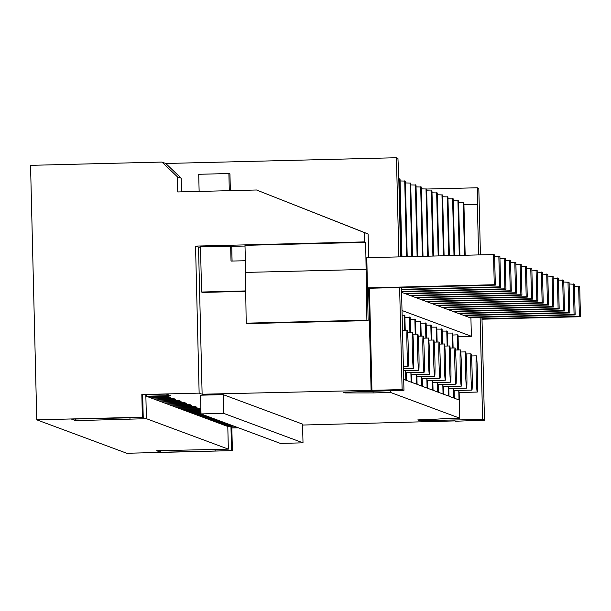<?xml version="1.0" encoding="UTF-8"?>
<svg xmlns="http://www.w3.org/2000/svg" width="611" height="611" viewBox="0 0 611 611"><rect width="100%" height="100%" fill="white"/><g stroke="black" fill="none" stroke-linecap="round" stroke-linejoin="round"><path stroke-width="0.92" d="M398.876 256.903L396.447 157.737L397.937 158.287L398.708 175.029L400.701 256.857M399.625 287.506L402.114 389.581L403.963 390.269L401.45 287.46M401.939 256.826L400.037 179.107L398.8 178.886M407.209 256.689L405.36 181.085L400.083 180.963M412.478 256.559L410.684 183.063L405.406 182.941M417.748 256.429L415.999 185.041L410.729 184.919M423.011 256.299L421.323 187.019L416.045 186.897M428.28 256.169L426.638 188.99L421.369 188.868M433.55 256.032L431.962 190.968L426.684 190.846M438.82 255.902L437.285 192.946L432.008 192.824M444.09 255.772L442.601 194.924L437.323 194.802M449.36 255.642L447.924 196.895L442.647 196.773M454.63 255.513L453.24 198.873L447.97 198.751M459.892 255.375L458.563 200.851L453.286 200.729M465.162 255.245L463.886 202.829L458.609 202.707M463.925 204.486L477.726 204.38L477.313 187.776L478.81 188.333L480.429 254.863M426.646 189.036L477.313 187.776M364.515 241.895L364.286 232.554L256.528 189.998L177.748 191.961L177.373 176.785L161.923 162.06L30.55 165.337L36.767 419.826L142.371 417.191L141.821 394.553L199.14 393.125L195.551 246.103L364.515 241.895L365.684 242.33L244.996 245.339L245.66 272.422M161.923 162.06L165.749 163.488L396.447 157.737M256.528 189.998L368.12 233.982L368.7 257.651M369.449 288.262L371.939 390.33L402.114 389.581M181.543 191.869L181.207 178.206L165.749 163.488M141.821 394.553L166.345 394.095L170.461 395.623L146.327 396.226L153.659 398.952L173.272 398.464L175.762 399.388L156.149 399.877L158.982 400.931L178.595 400.434L181.085 401.366L161.472 401.855L164.306 402.901L183.919 402.412L186.408 403.336L166.795 403.825L169.621 404.879L189.234 404.39L191.724 405.314L172.111 405.803L174.945 406.857L194.558 406.368L197.048 407.293L177.434 407.781L180.26 408.835L200.874 408.713M180.26 408.835L182.75 409.76L200.889 409.301M182.75 409.76L185.584 410.806L200.92 410.424M185.584 410.806L188.073 411.73L200.943 411.409M188.073 411.73L190.907 412.784L200.966 412.532M190.907 412.784L193.397 413.708L200.996 413.517M193.397 413.708L196.223 414.762L202.844 414.594M196.223 414.762L198.712 415.686L205.334 415.518M198.712 415.686L201.546 416.74L208.16 416.572M201.546 416.74L204.036 417.664L210.65 417.496M204.036 417.664L206.862 418.711L213.483 418.55M206.862 418.711L209.352 419.642L215.973 419.474M209.352 419.642L212.185 420.689L218.799 420.528M212.185 420.689L214.675 421.613L221.289 421.453M214.675 421.613L217.508 422.667L224.122 422.499M217.508 422.667L219.998 423.591L226.612 423.423M219.998 423.591L222.824 424.645L229.446 424.477M222.824 424.645L225.314 425.569L231.936 425.401M225.314 425.569L227.33 426.318L233.952 426.15M36.767 419.826L126.79 453.263L232.394 450.635L231.836 427.99L231.447 427.845L238.069 427.685M231.836 427.99L238.458 427.822M302.575 425.05L455.142 420.903M458.808 390.414A18.124 0.634 -91.4 0 0 459.144 392.514L459.77 418.176L442.272 418.611A60.397 0.84 -1.4 0 1 442.303 418.642A60.397 0.84 -1.4 0 1 417.771 419.917L419.612 420.597L482.621 419.49L484.47 420.177L455.149 421.246M459.77 418.176L390.612 392.483L390.566 390.704M373.069 391.269L373.107 392.919L390.612 392.483M373.107 392.919L345.108 392.926L343.267 392.239L403.963 390.269M199.14 393.125L202.126 394.232L371.939 390.33M148.343 396.974L167.956 396.486L170.446 397.41L150.833 397.898M223.175 394.63L302.552 424.118L303.01 442.838L280.38 443.403L201.004 413.914L200.545 395.195L223.175 394.63L223.634 413.349L303.01 442.838M466.636 315.513L466.659 316.483L470.921 318.064L471.364 336.271L402.015 310.51M463.245 202.592L464.528 255.261M466.002 315.528L466.025 316.246L461.343 314.512L461.32 313.542M457.922 200.614L459.266 255.398M460.686 313.558L460.702 314.268L456.02 312.534L455.997 311.564M452.606 198.636L453.996 255.528M455.363 311.579L455.378 312.297L450.697 310.556L450.674 309.586M447.283 196.658L448.726 255.658M450.047 309.601L450.063 310.319L445.381 308.578L445.358 307.608M441.967 194.688L443.456 255.788M444.724 307.623L444.739 308.341L440.057 306.6L440.035 305.637M436.644 192.709L438.186 255.917M439.401 305.653L439.424 306.363L434.742 304.629L434.719 303.659M431.32 190.731L432.916 256.055M434.085 303.675L434.1 304.393L429.418 302.651L429.396 301.681M426.004 188.753L427.654 256.185M428.762 301.697L428.777 302.414L424.095 300.673L424.072 299.703M420.681 186.775L422.384 256.315M423.446 299.718L423.461 300.436L418.779 298.695L418.756 297.725M415.365 184.805L417.114 256.444M418.123 297.748L418.138 298.458L413.456 296.725L413.433 295.755M410.042 182.826L411.845 256.574M412.799 295.77L412.822 296.488L408.14 294.746L408.117 293.776M404.719 180.848L406.575 256.712M407.484 293.792L407.499 294.51L402.817 292.768L402.794 291.798M399.403 178.87L401.305 256.841M402.16 291.814L402.175 292.532L401.572 292.302M177.373 176.785L181.207 178.206M371.091 390.017L368.601 288.285M364.286 232.554L368.12 233.982M367.539 287.888L494.261 284.726L493.528 254.543L366.799 257.697L368.12 320.615L366.89 320.156L365.684 242.33M145.83 394.607L146.419 418.695L228.346 449.131L227.788 426.302M174.945 406.857L177.434 407.781M169.621 404.879L172.111 405.803M164.306 402.901L166.795 403.825M158.982 400.931L161.472 401.855M153.659 398.952L156.149 399.877M146.327 396.226L146.281 394.591M142.371 417.191L143.226 417.512L142.669 394.683M202.126 394.232L198.529 247.211L195.551 246.103M245.721 290.928L201.592 292.027L200.484 246.745L245.011 246.057M198.529 247.211L200.492 247.165M345.093 392.178L345.108 392.926M223.634 413.349L201.004 413.914M457.792 349.973L457.418 334.836L458.059 335.072L458.418 349.958M458.097 336.73L471.364 336.271M405.215 330.192L404.856 315.307L402.13 315.161M410.539 332.17L410.172 317.285L404.902 317.246M415.862 334.148L415.495 319.263L410.225 319.225M421.178 336.126L420.819 321.241L415.541 321.195M426.501 338.097L426.134 323.211L420.864 323.173M431.817 340.075L431.458 325.189L426.18 325.151M437.14 342.053L436.773 327.168L431.503 327.129M442.463 344.031L442.097 329.146L436.827 329.1M447.779 346.002L447.42 331.116L442.143 331.078M453.102 347.98L452.736 333.094L447.466 333.056M457.418 334.836L452.782 335.034M228.346 449.131L156.653 450.735L160.754 452.262L232.394 450.635M146.419 418.695L75.627 420.635L75.588 419.016M143.226 417.512L71.533 419.115L75.627 420.635M366.126 269.413L245.439 272.422L246.202 323.166L247.432 323.624L368.12 320.615M366.89 320.156L246.202 323.166M129.983 419.108L129.944 417.84M407.201 330.146L407.193 330.146C406.353 328.733 407.293 367.173 408.087 366.371A18.124 0.634 88.6 0 0 408.095 366.371A18.124 0.634 88.6 0 0 408.278 348.369A18.124 0.634 88.6 0 0 407.201 330.146L402.496 330.261M419.612 420.597L419.597 419.856M482.621 419.49L480.124 317.285M478.604 254.909L477.359 204.242M481.957 317.239L484.47 420.177M231.447 427.845L231.409 426.218M231.538 450.315L230.95 426.226M477.252 392.063A18.124 0.634 88.6 0 0 477.26 392.063A18.124 0.634 88.6 0 0 477.443 374.062A18.124 0.634 88.6 0 0 476.366 355.839A18.124 0.634 88.6 0 0 476.351 355.839A18.124 0.634 88.6 0 0 476.168 373.84A18.124 0.634 88.6 0 0 477.252 392.063L459.144 392.514M215.103 450.727L215.072 449.459M160.754 452.262L160.708 450.635M454.141 390.536L454.332 398.204L459.014 399.945L458.777 390.414M453.843 390.536A18.124 0.634 -91.4 0 1 453.836 390.544A18.124 0.634 -91.4 0 1 453.828 390.536A18.124 0.634 -91.4 0 1 453.484 388.443M448.818 388.558L449.009 396.226L453.69 397.967L453.454 388.443M466.605 388.115A18.124 0.634 88.6 0 0 466.621 388.115A18.124 0.634 88.6 0 0 466.804 370.106A18.124 0.634 88.6 0 0 465.719 351.883A18.124 0.634 88.6 0 0 465.712 351.883A18.124 0.634 88.6 0 0 465.529 369.884A18.124 0.634 88.6 0 0 466.605 388.115L448.512 388.565A18.124 0.634 -91.4 0 1 448.512 388.565A18.124 0.634 -91.4 0 1 448.505 388.565A18.124 0.634 -91.4 0 1 448.168 386.465M443.502 386.58L443.685 394.255L448.367 395.989L448.138 386.465M461.29 386.137A18.124 0.634 88.6 0 0 461.297 386.137A18.124 0.634 88.6 0 0 461.481 368.135A18.124 0.634 88.6 0 0 460.404 349.912A18.124 0.634 88.6 0 0 460.396 349.904A18.124 0.634 88.6 0 0 460.213 367.914A18.124 0.634 88.6 0 0 461.29 386.137L443.196 386.587A18.124 0.634 -91.4 0 1 443.196 386.587A18.124 0.634 -91.4 0 1 443.181 386.587A18.124 0.634 -91.4 0 1 442.845 384.487M438.179 384.602L438.37 392.277L443.051 394.019L442.815 384.487M437.881 384.609A18.124 0.634 -91.4 0 1 437.873 384.609A18.124 0.634 -91.4 0 1 437.866 384.609A18.124 0.634 -91.4 0 1 437.522 382.509L437.728 392.041L433.046 390.299L432.863 382.631M450.651 382.18A18.124 0.634 88.6 0 0 450.658 382.18A18.124 0.634 88.6 0 0 450.842 364.179A18.124 0.634 88.6 0 0 449.765 345.956A18.124 0.634 88.6 0 0 449.749 345.956A18.124 0.634 88.6 0 0 449.566 363.957A18.124 0.634 88.6 0 0 450.651 382.18L432.55 382.639A18.124 0.634 -91.4 0 1 432.55 382.639A18.124 0.634 -91.4 0 1 432.542 382.631A18.124 0.634 -91.4 0 1 432.206 380.538M427.54 380.653L427.731 388.321L432.412 390.062L432.176 380.538M445.327 380.202A18.124 0.634 88.6 0 0 445.335 380.21A18.124 0.634 88.6 0 0 445.518 362.201A18.124 0.634 88.6 0 0 444.441 343.978A18.124 0.634 88.6 0 0 444.434 343.978A18.124 0.634 88.6 0 0 444.25 361.979A18.124 0.634 88.6 0 0 445.327 380.202L427.234 380.661A18.124 0.634 -91.4 0 1 427.234 380.661A18.124 0.634 -91.4 0 1 427.226 380.661A18.124 0.634 -91.4 0 1 426.883 378.56M422.216 378.675L422.407 386.343L427.089 388.084L426.86 378.56M421.918 378.683A18.124 0.634 -91.4 0 1 421.911 378.683A18.124 0.634 -91.4 0 1 421.903 378.683A18.124 0.634 -91.4 0 1 421.567 376.582L421.766 386.106L417.084 384.372L416.901 376.697M434.688 376.254A18.124 0.634 88.6 0 0 434.696 376.254A18.124 0.634 88.6 0 0 434.879 358.252A18.124 0.634 88.6 0 0 433.802 340.029A18.124 0.634 88.6 0 0 433.795 340.029A18.124 0.634 88.6 0 0 433.611 358.031A18.124 0.634 88.6 0 0 434.688 376.254L416.595 376.704A18.124 0.634 -91.4 0 1 416.595 376.704A18.124 0.634 -91.4 0 1 416.58 376.704A18.124 0.634 -91.4 0 1 416.244 374.604M411.577 374.719L411.768 382.394L416.45 384.136L416.213 374.604M429.365 374.276A18.124 0.634 88.6 0 0 429.373 374.276A18.124 0.634 88.6 0 0 429.556 356.274A18.124 0.634 88.6 0 0 428.479 338.051A18.124 0.634 88.6 0 0 428.471 338.051A18.124 0.634 88.6 0 0 428.288 356.053A18.124 0.634 88.6 0 0 429.365 374.276L411.272 374.726A18.124 0.634 -91.4 0 1 411.272 374.726A18.124 0.634 -91.4 0 1 411.264 374.726A18.124 0.634 -91.4 0 1 410.92 372.626M406.262 372.748L406.445 380.416L411.127 382.158L410.898 372.634M405.964 372.748A18.124 0.634 -91.4 0 1 405.948 372.756A18.124 0.634 -91.4 0 1 405.941 372.756A18.124 0.634 -91.4 0 1 405.605 370.656L405.811 380.179L403.703 379.4M412.517 332.124A18.124 0.634 88.6 0 0 412.509 332.124A18.124 0.634 88.6 0 0 412.326 350.126A18.124 0.634 88.6 0 0 413.403 368.349A18.124 0.634 88.6 0 0 413.418 368.349A18.124 0.634 88.6 0 0 413.601 350.347A18.124 0.634 88.6 0 0 412.517 332.124L407.537 332.247M417.84 334.102A18.124 0.634 88.6 0 0 417.832 334.095A18.124 0.634 88.6 0 0 417.649 352.104A18.124 0.634 88.6 0 0 418.726 370.327A18.124 0.634 88.6 0 0 418.734 370.327A18.124 0.634 88.6 0 0 418.917 352.326A18.124 0.634 88.6 0 0 417.84 334.102L412.86 334.225M404.589 330.207L404.215 315.07M423.163 336.073A18.124 0.634 88.6 0 0 423.156 336.073A18.124 0.634 88.6 0 0 422.965 354.075A18.124 0.634 88.6 0 0 424.049 372.298A18.124 0.634 88.6 0 0 424.057 372.305A18.124 0.634 88.6 0 0 424.24 354.296A18.124 0.634 88.6 0 0 423.163 336.073L418.184 336.195M409.905 332.185L409.538 317.048M415.228 334.164L414.854 319.026M420.544 336.142L420.177 321.004M439.118 342.007A18.124 0.634 88.6 0 0 439.11 342A18.124 0.634 88.6 0 0 438.927 360.009A18.124 0.634 88.6 0 0 440.004 378.232A18.124 0.634 88.6 0 0 440.019 378.232A18.124 0.634 88.6 0 0 440.203 360.23A18.124 0.634 88.6 0 0 439.118 342.007L434.138 342.129M425.867 338.112L425.5 322.975M431.19 340.09L430.816 324.953M436.506 342.068L436.139 326.931M455.08 347.934A18.124 0.634 88.6 0 0 455.073 347.934A18.124 0.634 88.6 0 0 454.89 365.936A18.124 0.634 88.6 0 0 455.966 384.159A18.124 0.634 88.6 0 0 455.974 384.159A18.124 0.634 88.6 0 0 456.157 366.157A18.124 0.634 88.6 0 0 455.08 347.934L450.101 348.056M441.829 344.046L441.455 328.909M447.145 346.017L446.778 330.879M452.468 347.995L452.102 332.858M471.043 353.861A18.124 0.634 88.6 0 0 471.035 353.861A18.124 0.634 88.6 0 0 470.852 371.862A18.124 0.634 88.6 0 0 471.929 390.085A18.124 0.634 88.6 0 0 471.936 390.093A18.124 0.634 88.6 0 0 472.12 372.084A18.124 0.634 88.6 0 0 471.043 353.861L466.063 353.983M230.355 190.647L229.95 173.936L228.888 173.539L198.712 174.288L199.133 191.426M245.37 260.729L231.027 261.08L230.653 245.989M229.301 190.678L228.888 173.539M231.722 246.386L232.081 261.057M367.547 288.308L495.322 285.123L494.589 254.932L493.528 254.543M201.592 292.027L202.653 292.417L245.729 291.348M494.261 284.726L495.322 285.123M574.439 286.269L578.648 286.162L579.388 316.353L481.995 318.782M482.003 319.202L580.45 316.742L579.709 286.559L578.648 286.162M579.388 316.353L580.45 316.742M401.511 289.721L500.653 287.254L499.592 286.857L401.496 289.301M494.62 256.322L499.905 256.612L500.653 287.254M498.843 256.215L499.592 286.857M401.557 291.829L505.977 289.224L504.907 288.835L401.549 291.409M499.943 258.293L505.228 258.583L505.977 289.224M504.159 258.193L504.907 288.835M405.689 293.838L511.292 291.203L510.231 290.805L404.627 293.44M505.266 260.271L510.544 260.561L511.292 291.203M509.482 260.164L510.231 290.805M411.012 295.816L516.616 293.181L515.547 292.784L409.95 295.419M510.59 262.249L515.867 262.539L516.616 293.181M514.798 262.142L515.547 292.784M416.328 297.786L521.931 295.159L520.87 294.762L415.266 297.397M515.905 264.227L521.183 264.517L521.931 295.159M520.121 264.12L520.87 294.762M421.651 299.764L527.255 297.129L526.193 296.74L420.589 299.367M521.229 266.205L526.506 266.495L527.255 297.129M525.445 266.098L526.193 296.74M426.974 301.742L532.578 299.107L531.509 298.71L425.905 301.345M526.545 268.176L531.83 268.466L532.578 299.107M530.76 268.076L531.509 298.71M432.29 303.72L537.894 301.086L536.832 300.688L431.229 303.323M531.868 270.154L537.145 270.444L537.894 301.086M536.084 270.047L536.832 300.688M437.613 305.691L543.217 303.064L542.148 302.666L436.544 305.301M537.191 272.132L542.469 272.422L543.217 303.064M541.399 272.025L542.148 302.666M442.929 307.669L548.533 305.042L547.471 304.645L441.868 307.272M542.507 274.11L547.784 274.4L548.533 305.042M546.723 274.003L547.471 304.645M448.253 309.647L553.856 307.012L552.795 306.623L447.191 309.25M547.83 276.08L553.108 276.371L553.856 307.012M552.046 275.981L552.795 306.623M453.576 311.625L559.18 308.99L558.11 308.593L452.507 311.228M553.146 278.058L558.423 278.349L559.18 308.99M557.362 277.952L558.11 308.593M458.892 313.603L564.495 310.968L563.434 310.571L457.83 313.206M558.469 280.037L563.747 280.327L564.495 310.968M562.685 279.93L563.434 310.571M464.215 315.574L569.819 312.947L568.749 312.549L463.146 315.184M563.785 282.015L569.07 282.305L569.819 312.947M568.001 281.908L568.749 312.549M469.531 317.552L575.134 314.917L574.073 314.528L468.469 317.155M569.108 283.985L574.386 284.275L575.134 314.917M573.324 283.886L574.073 314.528M403.382 366.493L408.095 366.371M403.436 368.601L413.418 368.349M403.489 370.709L418.734 370.327M405.948 372.756L424.057 372.305M423.499 338.173L428.471 338.051M428.823 340.151L433.795 340.029M421.911 378.683L440.019 378.232M439.462 344.1L444.434 343.978M444.785 346.078L449.749 345.956M437.873 384.609L455.974 384.159M455.424 350.034L460.396 349.904M460.74 352.005L465.712 351.883M453.836 390.544L471.936 390.093M471.379 355.961L476.351 355.839"/></g></svg>
